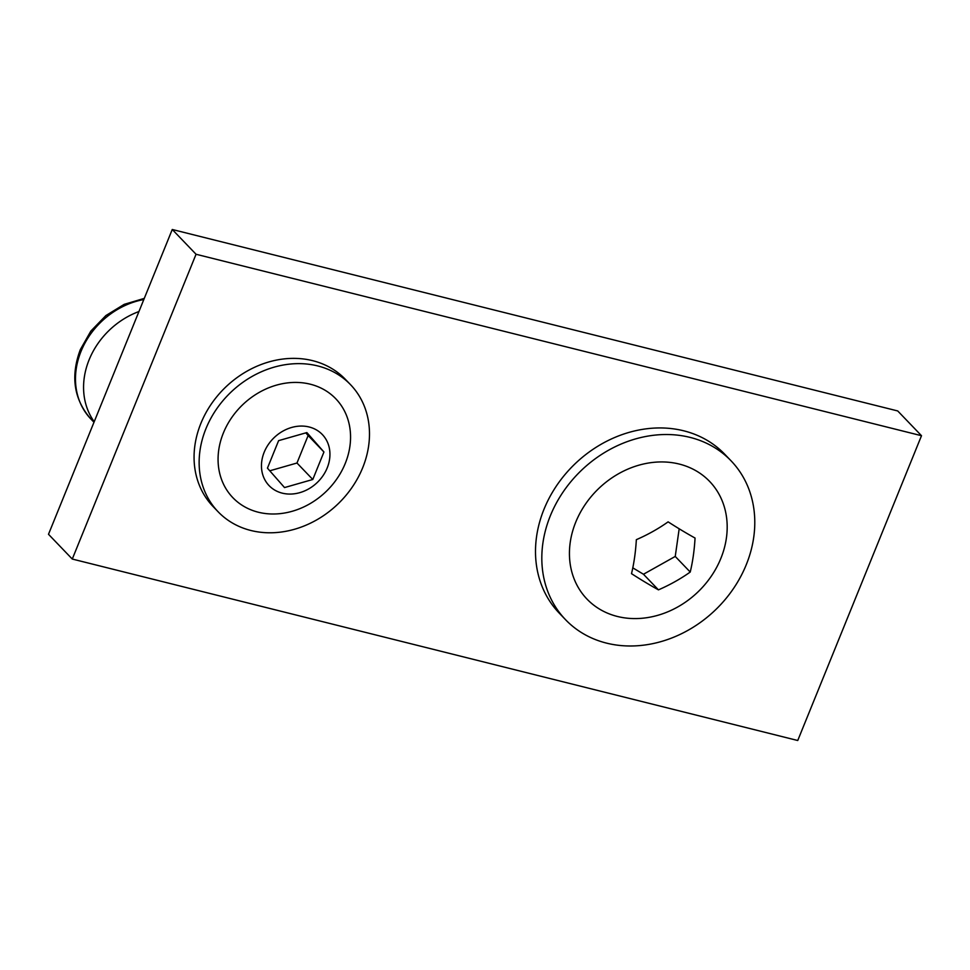 <?xml version="1.0" encoding="UTF-8"?>
<svg xmlns="http://www.w3.org/2000/svg" width="970" height="970" viewBox="0 0 970 970"><rect width="100%" height="100%" fill="white"/><g stroke="black" fill="none" stroke-linecap="round" stroke-linejoin="round"><path stroke-width="1.45" d="M636.344 539.672A94.721 37.297 88.4 0 1 631.506 573.67A94.721 11.349 35.2 0 0 658.448 589.857A94.721 48.645 -23.8 0 0 690.228 572.045A94.721 37.297 -91.6 0 0 695.053 538.047A94.721 11.349 -144.8 0 1 668.112 521.86A94.721 48.645 156.2 0 1 636.344 539.672M710.343 577.538A99.971 99.971 0 0 1 682.419 604.164A84.972 71.659 -43.8 0 1 586.801 598.89A84.972 71.659 -43.8 0 1 586.256 502.993A84.972 71.659 -43.8 0 1 696.727 471.202A84.972 71.659 -43.8 0 1 710.768 576.944A84.972 71.659 -43.8 0 1 710.355 577.526A99.971 99.971 0 0 0 710.768 576.944M714.029 447.255A114.715 96.745 -43.8 0 1 731.053 460.811A114.715 96.745 -43.8 0 1 724.166 600.697A114.715 96.745 -43.8 0 1 582.582 633.264A114.715 96.745 -43.8 0 1 565.558 619.709A114.715 96.745 -43.8 0 1 572.433 479.823A114.715 96.745 -43.8 0 1 714.029 447.255M632.804 567.85L643.474 574.252L658.448 589.857M643.474 574.252L675.241 556.44L690.228 572.045M565.558 619.709L559.241 613.125A114.715 96.745 -43.8 0 1 566.116 473.239A114.715 96.745 -43.8 0 1 707.7 440.671A114.715 96.745 -43.8 0 1 724.723 454.227L731.053 460.811M675.241 556.44L679.182 528.783M921.5 435.712L196.049 254.261L72.277 559.047L797.74 740.51L921.5 435.712L897.723 410.953L172.26 229.49L48.5 534.288L72.277 559.047M196.049 254.261L172.26 229.49M267.441 468.146L284.525 487.57L312.789 479.483L323.944 451.996L306.859 432.571L278.608 440.647L267.441 468.146M269.781 470.802L296.978 463.017L312.789 479.483M282.258 493.148A36.896 31.113 -43.8 0 1 264.204 452.19A36.896 31.113 -43.8 0 1 309.127 426.982A36.896 31.113 -43.8 0 1 327.193 467.952A36.896 31.113 -43.8 0 1 282.258 493.148M296.978 463.017L308.133 435.53L305.805 432.875M308.133 435.53L323.944 451.996M258.323 512.221A71.38 60.201 -43.8 0 1 223.379 432.972A71.38 60.201 -43.8 0 1 310.303 384.205A71.38 60.201 -43.8 0 1 345.247 463.454A71.38 60.201 -43.8 0 1 258.323 512.221M362.659 467.807A91.774 77.394 -43.8 0 1 218.117 511.772A91.774 77.394 -43.8 0 1 205.967 428.619A91.774 77.394 -43.8 0 1 350.509 384.654A91.774 77.394 -43.8 0 1 362.659 467.807M218.117 511.772L213.06 506.51A91.774 77.394 -43.8 0 1 200.899 423.344A91.774 77.394 -43.8 0 1 345.441 379.391L350.509 384.654M94.211 421.72A74.775 63.062 -43.8 0 1 89.131 359.761A74.775 63.062 -43.8 0 1 138.952 311.528M143.827 299.536A74.775 63.062 136.2 0 0 81.043 351.334A74.775 63.062 136.2 0 0 90.938 419.088L93.993 422.265M90.938 419.088C73.902 399.567 70.361 376.433 80.292 349.673L90.84 331.097L105.888 315.565L124.208 304.35L144.287 298.384"/></g></svg>
